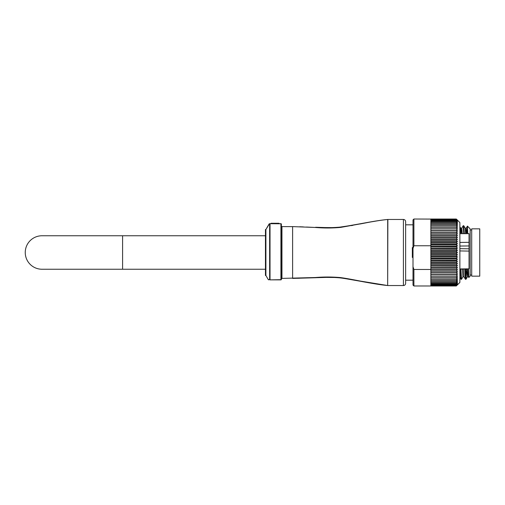 <?xml version="1.0" encoding="UTF-8"?>
<svg xmlns="http://www.w3.org/2000/svg" width="505" height="505" viewBox="0 0 505 505"><rect width="100%" height="100%" fill="white"/><g stroke="black" fill="none" stroke-linecap="round" stroke-linejoin="round"><path stroke-width="0.76" d="M25.25 252.5A16.741 16.741 0 0 1 41.991 235.759L122.589 235.759L122.589 269.241L41.991 269.241A16.741 16.741 0 0 1 25.25 252.5M269.638 223.993A0.448 0.429 0 0 1 270.024 223.778L270.024 279.682A0.448 0.41 -0 0 1 269.638 279.473L268.3 279.644L265.901 275.49L265.901 229.51L265.453 229.51L265.453 275.49L265.901 275.49L268.3 279.644L269.638 279.473L269.638 223.993L269.121 223.93L269.607 223.936A0.448 0.442 90 0 1 269.992 223.702L280.925 223.702A0.448 0.448 0 0 1 281.373 224.151L281.373 279.423A0.448 0.448 0 0 1 280.925 279.865L269.941 279.865C268.275 279.865 268.275 279.865 269.941 279.865L280.925 279.682L280.925 223.702A0.448 0.448 0 0 1 281.373 224.151L281.373 224.151M269.121 223.93L265.901 229.51L269.506 223.702M271.059 223.702L271.015 223.261L271.015 223.658L275.08 223.702L275.061 223.305L275.105 223.658L278.943 223.658L278.962 223.261L271.015 223.261L278.962 223.261L275.124 223.261L278.962 223.261L278.918 223.702M269.992 223.702L280.925 223.778A0.448 0.429 180 0 1 281.373 224.207L281.373 226.025A0.581 0.581 0 0 0 281.954 226.606A0.581 0.581 0 0 1 281.373 226.025L281.373 279.271A0.448 0.41 180 0 1 280.925 279.682L280.925 279.865M385.334 219.707L387.67 219.473C380.865 220.205 373.315 221.392 365.039 223.033L340.717 227.395C332.486 228.165 324.122 228.197 315.625 227.49L292.61 226.606L292.61 278.394L292.603 226.619L281.954 226.606L281.954 278.394A0.581 0.581 0 0 0 281.373 278.975A0.581 0.581 0 0 1 281.954 278.394L315.36 277.523C323.636 276.835 331.943 276.847 340.288 277.554C347.276 278.47 357.458 280.546 364.818 281.923C373.144 283.576 380.77 284.782 387.695 285.527L342.642 278.204M387.878 285.54L403.407 285.54L403.407 219.46L387.865 219.467L387.67 285.527A2.235 1.856 -84.9 0 0 387.695 285.527A2.235 2.222 -84.9 0 0 387.865 285.533L387.865 285.533A2.235 2.235 180 0 1 387.695 285.527L385.334 285.293L387.67 285.527L387.695 219.473A2.235 1.856 -95.1 0 0 387.67 219.473L387.67 219.473A2.235 2.235 0 0 1 387.865 219.467L387.865 219.467A2.235 2.222 -95.1 0 0 387.67 219.473C373.921 220.742 356.252 224.876 340.749 227.054C332.732 227.805 324.45 227.881 315.896 227.275L327.941 227.648M350.842 225.457L345.546 226.347L350.842 225.457M327.751 227.648L315.606 227.263L327.751 227.648M340.288 227.111L344.896 226.455M344.65 226.493L358.948 223.999M323.875 227.559L324.753 227.578L323.875 227.559M326.432 227.622L326.823 227.629L326.432 227.622M341.064 277.99L339.581 277.8M327.581 277.359L292.856 278.394M344.656 278.507L358.986 281.007L344.656 278.507M344.789 278.533L345.893 278.709M345.938 278.716L346.291 278.773M349.586 279.322L348.665 279.164L349.586 279.322M403.407 285.54A2.235 2.235 0 0 0 405.641 283.305L405.641 280.18L405.641 283.305A2.235 2.235 0 0 1 403.407 285.54M405.641 221.695A2.235 2.235 0 0 0 403.407 219.46A2.235 2.235 0 0 1 405.641 221.695L405.641 283.305M387.695 285.527L382.481 284.927L387.695 285.527C373.725 284.233 356.05 280.06 340.37 277.895C332.309 277.195 324.071 277.138 315.657 277.737L292.938 278.394M379.577 284.511L376.863 284.081L379.577 284.511M372.172 283.28L364.938 281.948L372.172 283.28M359.958 280.995L352.869 279.65L359.958 280.995M351.347 279.366L349.832 279.088L351.347 279.366M306.484 277.952L303.398 278.091L306.484 277.952M299.661 278.23L297.483 278.299L299.661 278.23M299.711 226.77L303.398 226.909L299.711 226.77M306.484 227.048L315.537 227.484L306.484 227.048M351.347 225.634L352.869 225.35L351.347 225.634M359.958 224.005L364.938 223.052L359.958 224.005M372.286 221.701L376.604 220.963L372.286 221.701M379.766 220.464L382.481 220.073L379.766 220.464M384.071 219.864L385.05 219.744L384.071 219.864M348.21 279.088L342.964 278.255M337.302 277.567L331.69 277.333M341.664 278.072L337.902 277.624M337.144 227.446L331.514 227.667M325.586 227.603L328.111 227.654L325.586 227.603M332.05 227.667L331.703 227.667M431.775 219.018L430.86 219.018L431.775 219.018M467.895 270.68L467.409 276.835L468.457 276.835L468.848 277.479L470.168 276.159L470.168 228.841L467.415 226.114L467.1 232.704M467.775 233.663L467.434 226.107M468.829 277.472L468.463 269.039M466.563 270.667L465.976 279.284L465.339 269.083M466.014 270.661L465.705 277.302M465.976 279.284L465.395 279.259L464.789 269.089M464.303 233.638L463.748 225.716L463.167 225.741L461.766 228.165L461.349 232.736M463.754 233.632L463.192 225.716M462.334 269.121L462.946 276.835L461.513 279.284L460.876 269.14M461.513 279.284L460.932 279.259L460.326 269.152M471.714 276.159L471.714 228.841L479.75 228.841L479.75 276.159L471.714 276.159M269.556 279.625A0.448 0.436 90 0 0 269.941 279.865M347.648 226.006L348.803 225.811M349.832 225.634L339.12 227.25M333.786 227.629L323.048 227.534M339.297 227.231L336.532 227.49M336.349 227.502L331.949 227.667M331.911 227.667L328.099 227.654M325.561 227.603L324.665 227.578M413.002 280.18L405.641 280.18L405.641 252.5M413.002 257.449L412.339 257.449L412.339 247.551L413.002 247.551M413.002 248.485L413.002 219.909L413.898 219.018L413.898 245.752L413.002 248.485L413.002 266.735L413.898 269.468L413.898 285.981L456.312 285.969L457.423 284.795L456.312 285.811L457.423 284.567L456.312 285.502L457.423 284.189L456.312 285.041L457.423 283.665L456.312 284.429L457.423 282.996L456.312 283.665L457.423 282.188L456.312 282.756L457.423 281.241L456.312 281.708L457.423 280.155L456.312 280.521L457.423 278.943L456.312 279.208L457.423 277.611L456.312 277.769L457.423 276.153L456.312 276.21L457.423 274.594L456.312 274.537L457.423 272.927L456.312 272.769L457.423 271.166L456.312 270.901L457.423 269.316L456.312 268.95L457.423 267.391L456.312 266.924L457.423 265.396L456.312 264.828L457.423 263.339L456.312 262.669L457.423 261.23L456.312 260.473L457.423 259.084L456.312 258.232L457.423 256.906L456.312 255.972L457.423 254.709L456.312 253.687L457.423 252.5L456.312 251.402L457.423 250.291L456.312 249.123L457.423 248.094L456.312 246.857L457.423 245.916L456.312 244.616L457.423 243.77L456.312 242.413L457.423 241.661L456.312 240.26L457.423 239.604L456.312 238.158L457.423 237.609L456.312 236.132L457.423 235.684L456.312 234.175L457.423 233.834L456.312 232.306L457.423 232.073L456.312 230.526L457.423 230.406L456.312 228.853L457.423 228.847L456.312 227.294L457.423 227.389L456.312 225.849L457.423 226.057L456.312 224.479L457.423 224.845L456.312 223.292L457.423 223.759L456.312 222.244L457.423 222.812L456.312 221.335L457.423 222.004L456.312 220.571L457.423 221.335L456.312 219.959L430.86 219.959L430.86 219.511L456.312 219.498L457.423 220.432L456.312 219.189L413.898 219.018M413.898 285.981L413.002 285.091L413.002 266.735M456.312 244.616L430.86 244.616L430.86 245.752L413.898 245.752M456.312 244.527L430.86 244.527L430.86 242.413L456.312 242.413M456.312 242.331L430.86 242.331L430.86 240.26L456.312 240.26M456.312 240.172L430.86 240.172L430.86 238.158L456.312 238.158M456.312 238.076L430.86 238.076L430.86 236.132L456.312 236.132M456.312 236.05L430.86 236.05L430.86 234.175L456.312 234.175M456.312 234.099L430.86 234.099L430.86 232.306L456.312 232.306M456.312 232.231L430.86 232.231L430.86 230.526L456.312 230.526M456.312 230.463L430.86 230.463L430.86 228.853L456.312 228.853M456.312 228.79L430.86 228.79L430.86 227.294L456.312 227.294M456.312 227.231L430.86 227.231L430.86 225.849L456.312 225.849M456.312 225.792L430.86 225.792L430.86 224.529L456.312 224.529M456.312 224.479L430.86 224.479L430.86 223.336L456.312 223.336M456.312 223.292L430.86 223.292L430.86 222.282L456.312 222.282M456.312 222.244L430.86 222.244L430.86 221.367L456.312 221.367M456.312 221.335L430.86 221.335L430.86 220.597L456.312 220.597M456.312 220.571L430.86 220.571L430.86 219.978L456.312 219.978M456.312 219.498L430.86 219.498L456.312 219.195L457.423 220.205L456.312 219.031L430.86 219.031L456.312 219.037L457.423 220.13L456.312 219.031M457.423 220.13L459.878 222.585L459.878 282.415L457.423 284.87M456.312 219.959L457.423 220.811L456.312 219.511M456.312 285.811L430.86 285.805L456.312 285.811M456.312 276.147L430.86 276.147L430.86 274.537L456.312 274.537M456.312 277.706L430.86 277.706L430.86 276.21L456.312 276.21M456.312 274.474L430.86 274.474L430.86 272.769L456.312 272.769M456.312 279.151L430.86 279.151L430.86 277.769L456.312 277.769M456.312 280.471L430.86 280.471L430.86 279.208L456.312 279.208M456.312 268.868L430.86 268.868L456.312 268.95M456.312 266.924L430.86 266.924L456.312 266.842M456.312 272.694L430.86 272.694L430.86 270.901L456.312 270.901M456.312 270.825L430.86 270.825L430.86 269.468L413.898 269.468M456.312 285.022L430.86 285.022L430.86 284.429L456.312 284.429M456.312 285.489L430.86 285.489L430.86 285.041L456.312 285.041M456.312 284.403L430.86 284.403L430.86 283.665L456.312 283.665M456.312 285.963L430.86 285.963L430.86 285.502L456.312 285.502M456.312 281.664L430.86 281.664L430.86 280.521L456.312 280.521M456.312 282.718L430.86 282.718L430.86 281.708L456.312 281.708M456.312 283.633L430.86 283.633L430.86 282.756L456.312 282.756M456.312 246.768L430.86 246.768L456.312 246.857M456.312 260.384L430.86 260.384L456.312 260.473M430.86 260.384L430.86 258.143L456.312 258.143M430.86 258.232L456.312 258.232M430.86 266.842L430.86 264.74L456.312 264.74M430.86 264.828L456.312 264.828M430.86 264.74L430.86 262.587L456.312 262.587M430.86 262.669L456.312 262.669M430.86 258.143L430.86 255.877L456.312 255.877M430.86 255.972L456.312 255.972M430.86 255.877L430.86 253.598L456.312 253.598M430.86 253.687L456.312 253.687M456.312 249.028L430.86 249.028L456.312 249.123M430.86 253.598L430.86 251.313L456.312 251.313M430.86 251.402L456.312 251.402M430.86 266.924L430.86 268.868M430.86 268.95L430.86 269.468M430.86 260.473L430.86 262.587M430.86 249.123L430.86 251.313M430.86 246.857L430.86 249.028M459.878 268.957L469.038 268.824L469.038 251.086L459.878 250.934M430.86 245.752L430.86 246.768M430.86 250.291L457.423 250.291M430.86 248.094L457.423 248.094M430.86 252.5L457.423 252.5M430.86 254.709L457.423 254.709M430.86 261.23L457.423 261.23M430.86 263.339L457.423 263.339M430.86 256.906L457.423 256.906M430.86 259.084L457.423 259.084M430.86 245.916L457.423 245.916M430.86 269.316L457.423 269.316M430.86 265.396L457.423 265.396M430.86 267.391L457.423 267.391M430.86 235.684L457.423 235.684M430.86 237.609L457.423 237.609M430.86 232.073L457.423 232.073M430.86 233.834L457.423 233.834M430.86 243.77L457.423 243.77M430.86 239.604L457.423 239.604M430.86 241.661L457.423 241.661M430.86 271.166L457.423 271.166M430.86 272.927L457.423 272.927M430.86 274.594L457.423 274.594M430.86 230.406L457.423 230.406M336.437 277.504C319.173 277.346 319.173 277.346 336.437 277.504C353.696 279.789 353.696 279.789 336.437 277.504L325.548 277.397M336.481 277.504L338.445 277.674M338.943 277.731L340.944 277.971M331.147 277.327L328.124 277.346M325.561 277.397L324.665 277.422M330.851 277.327L331.709 277.333M338.022 277.636L339.322 277.769M340.111 277.864L342.238 278.148M342.302 278.16L337.757 277.611M337.454 277.58L332.423 277.34M332.05 277.333L329.569 277.333M332.423 227.66L337.277 227.433M338.988 227.269L339.575 227.2M342.472 226.814L342.819 226.77M344.063 226.581L344.486 226.518M341.803 226.909L337.94 227.376M459.878 248.681L469.038 248.807L469.038 245.954L459.878 246.036M459.878 233.6L469.038 233.676L459.878 233.67M459.878 242.425L469.038 242.324L469.038 233.746M469.038 242.324L469.038 245.954M469.038 248.927L469.038 251.086M469.038 268.824L459.878 269.159M466.008 279.259L467.409 276.835L466.79 269.064M465.635 233.651L465.181 228.165L466.229 228.165L465.812 232.71M461.166 233.613L460.68 228.134L460.232 232.742M468.457 276.835L467.908 269.045M466.753 233.657L466.229 228.165L467.415 226.114M462.946 276.835L463.994 276.835L463.445 269.108M462.283 233.619L461.797 228.134L460.712 228.165L459.878 226.726M460.087 270.592L459.878 274.499M467.946 270.011L466.828 269.998M275.036 223.261L270.97 223.305M463.994 276.835L465.395 279.259M459.878 277.441L460.932 279.259M463.773 225.741L465.181 228.165M470.168 229.971L471.714 229.952M470.168 275.029L471.714 275.048M465.591 232.71L466.708 232.704M465.358 269.588L466.816 269.594M265.453 269.241L122.589 269.241M268.3 279.644L268.685 279.865M387.07 285.47L387.404 285.502M405.641 224.82L413.002 224.82M265.453 235.759L122.589 235.759"/></g></svg>

